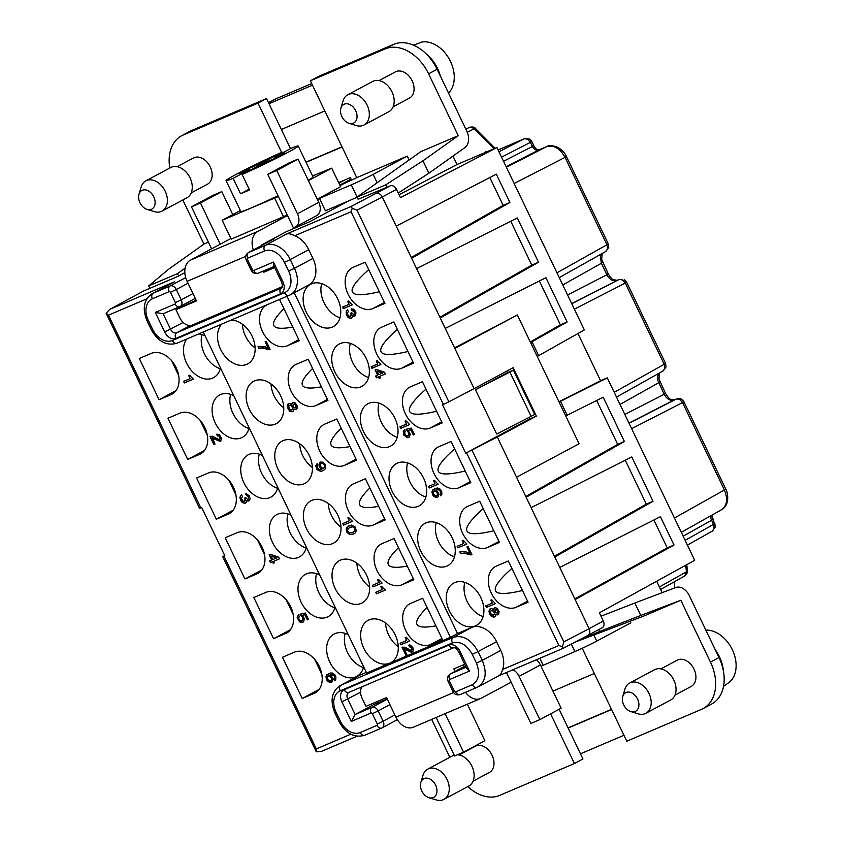 <?xml version="1.0" encoding="UTF-8"?>
<svg xmlns="http://www.w3.org/2000/svg" width="842" height="842" viewBox="0 0 842 842"><rect width="100%" height="100%" fill="white"/><g stroke="black" fill="none" stroke-linecap="round" stroke-linejoin="round"><path stroke-width="1.26" d="M452.975 156.075L457.027 164.527L399.055 194.734M457.027 164.527L496.927 147.508L400.434 197.628L396.487 189.387A5.715 4.052 -118.2 0 0 390.278 185.829L358.155 199.27M268.514 102.703L274.618 99.43A22.871 16.23 61.8 0 1 275.545 98.988L311.687 83.579M611.502 709.343L568.045 727.867M594.315 673.474L552.952 691.103M587.937 635.373A5.715 4.052 61.8 0 0 588.063 635.31A5.715 4.052 61.8 0 0 589.105 628.679L603.314 621.07A5.715 4.052 61.8 0 1 602.272 627.7A5.715 4.052 61.8 0 1 602.051 627.816M687.419 545.09L712.469 531.028L715.29 526.987L712.185 531.176M261.694 245.475L261.462 245.001L286.333 231.697L309.509 221.814L348.588 200.901L357.05 197.291M312.456 85.189L268.998 103.713L281.344 129.468L324.791 110.944M603.314 621.07L599.367 612.829L694.692 560.288L607.293 377.869L600.567 380.731L577.959 333.548M373.216 525.061L385.173 519.956L365.428 478.751L353.472 483.855A22.871 16.23 -118.2 0 0 352.545 484.297A22.871 16.23 -118.2 0 0 348.704 511.473A22.871 16.23 -118.2 0 0 373.216 525.061L384.678 518.925M143.035 291.279A5.715 4.052 -118.2 0 1 143.256 291.153A5.715 4.052 -118.2 0 1 143.487 291.037L177.883 276.376L184.83 272.671M656.676 581.233L662.149 592.663M559.141 709.29L568.139 728.056L611.587 709.532M568.139 728.056L580.475 753.811L623.933 735.287M681.304 532.323L721.447 509.799C731.119 504.621 727.056 490.002 725.783 489.128L683.914 401.718L681.546 399.234L679.715 399.392L682.536 402.581C684.399 401.55 684.325 401.455 682.304 402.297M496.927 147.508L584.327 329.927L537.228 356.45M715.29 526.987L711.953 515.125M711.248 520.019C713.258 519.188 713.332 519.282 711.479 520.303L683.157 536.196M530.565 342.536L567.14 321.991L545.911 277.692L445.25 328.412L440.25 317.992L538.512 262.241L517.283 217.941L416.611 268.651L411.622 258.231L509.873 202.48L496.306 174.157L396.245 226.13L382.279 196.986A5.715 4.052 -118.2 0 0 376.069 193.428C378.479 192.786 380.552 193.965 382.279 196.986L357.019 210.195L352.198 208.321L351.177 206.448L286.743 233.918C288.343 233.36 291.037 233.96 294.847 235.728A22.871 16.23 61.8 0 1 308.73 249.664L312.929 258.42L294.458 268.303L290.258 259.546L308.73 249.664M539.385 280.986L560.404 324.865L567.14 321.991M560.404 324.865L530.281 341.957M287.511 215.531L267.767 174.315L276.744 170.494L297.468 213.763A11.43 8.115 61.8 0 1 295.384 227.035A11.43 8.115 61.8 0 1 294.932 227.256L293.437 227.887L287.511 215.531L257.673 231.497L190.366 260.189A17.156 12.062 66.9 0 0 187.113 281.344L196.491 300.92L175.925 309.688L179.872 317.939A11.43 8.115 -118.2 0 0 192.292 325.044L282.375 286.638M190.366 260.189L220.204 244.222L200.459 203.006L221.772 191.608L232.781 214.594M674.453 399.824L676.515 398.94L679.715 399.392M587.811 635.436L588.021 635.331C589.979 633.973 590.347 631.753 589.105 628.679L575.149 599.536L674.01 545.048L660.433 516.714L559.772 567.434L554.773 557.015L653.024 501.264L646.298 504.137L554.415 556.267M559.246 277.586L605.945 251.379L608.766 247.327L605.661 251.516M532.049 341.905L538.712 355.819M338.631 182.588L350.335 177.599L351.609 180.272M306.056 162.359L342.073 147.003M510.757 221.225L531.776 265.114L538.512 262.241M531.776 265.114L439.892 317.245M598.946 629.49L599.693 631.437L640.783 615.439L634.836 603.019L600.988 616.197M475.456 389.751L509.894 372.048L531.123 416.348L496.685 434.051L475.456 389.751L506.716 373.017L513.441 370.154L534.67 414.453L531.123 416.348M509.894 372.048L513.441 370.154M653.024 501.264L631.805 456.964L531.134 507.673L526.145 497.254L624.396 441.503L603.177 397.203L565.74 415.948M624.396 441.503L617.67 444.376L525.787 496.506M653.908 520.009L667.274 547.921L674.01 545.048M667.274 547.921L574.833 598.872M617.67 444.376L596.641 400.497M509.873 202.48L503.148 205.353L411.264 257.484M503.148 205.353L489.812 177.525M254.579 380.847A24.018 17.04 61.8 0 1 280.323 395.108A24.018 17.04 61.8 0 1 276.281 423.652A24.018 17.04 61.8 0 1 275.313 424.115A24.018 17.04 61.8 0 1 249.569 409.854A24.018 17.04 61.8 0 1 253.61 381.31A24.018 17.04 61.8 0 1 254.579 380.847M600.567 380.731L558.92 401.718M559.077 402.044L607.293 377.869M560.562 401.413L567.224 415.317M713.216 524.145C715.237 523.314 715.311 523.408 713.448 524.429L714.121 528.523M646.298 504.137L625.269 460.248M606.703 244.485C608.713 243.654 608.787 243.748 606.935 244.769L607.598 248.874M454.564 347.862L517.367 314.982L454.848 348.441L474.099 388.625L448.839 401.823L357.019 210.195M458.237 135.678L422.958 160.801L385.72 184.851L356.945 197.112L420.842 151.623L458.237 135.678L428.599 73.822A40.027 28.396 -118.2 0 0 385.141 48.92L310.361 80.8L356.755 177.651L407.244 156.128L373.143 174.378A17.156 0.758 154.4 0 1 351.261 184.872L319.476 198.417L325.401 210.784L348.588 200.901M319.476 198.417L317.423 199.512M253.316 249.958A17.156 12.062 -113.1 0 1 257.673 231.497M274.639 267.609L263.799 272.229L263.251 271.071M263.799 272.229L272.145 267.282M411.622 258.231L396.245 226.13M257.505 539.964L264.535 554.646M314.761 659.475L321.802 674.158M268.566 241.201L273.103 239.381M255.105 347.957A24.018 17.04 61.8 0 1 242.391 324.181M231.245 320.076A24.018 17.04 61.8 0 1 253.179 338.758A24.018 17.04 61.8 0 1 247.643 363.902A24.018 17.04 61.8 0 1 246.685 364.365A24.018 17.04 61.8 0 1 222.404 352.682A24.018 17.04 61.8 0 1 221.646 324.17M228.877 480.203L235.907 494.885M427.115 607.482C410.643 623.764 413.569 629.89 435.914 625.859M410.728 603.367A22.871 16.23 -118.2 0 0 409.812 603.809A22.871 16.23 -118.2 0 0 405.96 630.984A22.871 16.23 -118.2 0 0 430.472 644.572L442.439 639.467L422.695 598.262L410.728 603.367M171.61 360.692L178.651 375.374M341.22 428.21C324.749 444.502 327.685 450.628 350.03 446.586M200.238 420.453L207.279 435.135M344.578 465.31L356.545 460.206L336.8 418.99L324.833 424.094A22.871 16.23 -118.2 0 0 323.917 424.536A22.871 16.23 -118.2 0 0 320.065 451.722A22.871 16.23 -118.2 0 0 344.578 465.31L356.05 459.164M286.133 599.714L293.163 614.397M283.954 308.698C267.493 324.991 270.419 331.117 292.763 327.075M267.23 304.741A22.871 16.23 -118.2 0 0 266.661 305.025A22.871 16.23 -118.2 0 0 262.809 332.211A22.871 16.23 -118.2 0 0 287.322 345.799L299.289 340.694L279.544 299.489M283.743 407.717A24.018 17.04 61.8 0 1 271.019 383.941M440.25 317.992L416.611 268.651M369.849 487.971C353.377 504.253 356.313 510.378 378.658 506.347M311.845 500.358A24.018 17.04 61.8 0 1 337.579 514.62A24.018 17.04 61.8 0 1 333.537 543.164A24.018 17.04 61.8 0 1 332.569 543.627A24.018 17.04 61.8 0 1 306.835 529.365A24.018 17.04 61.8 0 1 310.877 500.822A24.018 17.04 61.8 0 1 311.845 500.358M390.278 185.829L351.177 206.448M413.811 579.717L394.067 538.501L382.1 543.606A22.871 16.23 -118.2 0 0 381.173 544.048A22.871 16.23 -118.2 0 0 377.332 571.234A22.871 16.23 -118.2 0 0 401.844 584.822L413.811 579.717M327.917 400.445L308.172 359.239L296.205 364.344A22.871 16.23 -118.2 0 0 295.289 364.786A22.871 16.23 -118.2 0 0 291.437 391.962A22.871 16.23 -118.2 0 0 315.95 405.549L327.917 400.445M294.237 292.732L457.511 633.51L450.407 637.31L389.835 663.138A24.018 17.04 61.8 0 1 364.091 648.877A24.018 17.04 61.8 0 1 368.133 620.333A24.018 17.04 61.8 0 1 369.101 619.87A24.018 17.04 61.8 0 1 394.835 634.131A24.018 17.04 61.8 0 1 390.793 662.675A24.018 17.04 61.8 0 1 389.835 663.138L366.649 673.021L203.259 332.011M450.407 637.31L287.027 296.3M340.473 560.109A24.018 17.04 61.8 0 1 366.207 574.381A24.018 17.04 61.8 0 1 362.165 602.925A24.018 17.04 61.8 0 1 361.207 603.388A24.018 17.04 61.8 0 1 335.463 589.116A24.018 17.04 61.8 0 1 339.505 560.572A24.018 17.04 61.8 0 1 340.473 560.109M283.207 440.598A24.018 17.04 61.8 0 1 308.951 454.869A24.018 17.04 61.8 0 1 304.909 483.413A24.018 17.04 61.8 0 1 303.941 483.876A24.018 17.04 61.8 0 1 278.207 469.604A24.018 17.04 61.8 0 1 282.249 441.061A24.018 17.04 61.8 0 1 283.207 440.598M382.331 587.242L385.425 590.021L376.448 593.842L375.711 592.305L382.215 589.526L380.805 586.59L381.7 586.211L382.331 587.242M287.227 407.065L287.311 404.981L288.28 403.634L289.774 403.371L291.564 404.286L292.953 402.392L295.31 403.065L297.015 405.497L297.226 408.202L295.91 409.686L293.932 409.233L292.848 411.738L289.637 411.243L287.227 407.065L289.995 411.054L292.911 411.675M409.833 640.962L400.855 644.793L400.118 643.246L406.623 640.478L405.212 637.541L406.118 637.152L409.833 640.962M348.925 517.798L352.493 521.303L343.525 525.124L342.778 523.577L349.283 520.809L347.883 517.872L348.925 517.798M318.929 465.047L320.097 462.132L323.075 462.163L325.528 465.026L325.591 468.531L323.349 470.604L320.613 471.394L317.045 469.573L315.782 465.826L317.139 463.574L317.876 465.121L317.16 466.731L317.75 468.52L319.392 469.689L321.823 469.394L320.181 468.236L319.065 465.91L320.392 462.005M265.093 346.767L268.072 347.925L265.114 341.736L266.24 341.263L270.082 349.293L269.072 349.725L262.294 347.967L258.894 348.483L257.999 346.63L265.093 346.767M413.454 650.771L411.506 652.35L404.202 648.95L407.086 654.981L405.96 655.455L402.044 647.266L404.728 647.235L411.328 650.571L412.222 649.066L411.338 647.214L409.549 646.856L408.728 645.161L409.812 644.877L412.791 647.151L413.454 650.771M378.879 582.569L377.469 579.633L378.374 579.254L382.089 583.064L373.111 586.895L372.375 585.348L379.237 582.38L377.848 579.475M349.683 534.596L346.999 532.386L346.157 529.218L347.209 526.903L351.472 525.082L355.05 526.913L356.303 530.66L355.25 532.965L353.714 533.996L349.683 534.596L353.914 533.87M398.477 547.721C382.005 564.014 384.941 570.139 407.286 566.098M312.592 368.459C296.121 384.741 299.057 390.867 321.391 386.836M426.105 522.829A24.018 17.04 61.8 0 1 451.838 537.101A24.018 17.04 61.8 0 1 447.797 565.645A24.018 17.04 61.8 0 1 446.828 566.108A24.018 17.04 61.8 0 1 421.095 551.836A24.018 17.04 61.8 0 1 425.136 523.292A24.018 17.04 61.8 0 1 426.105 522.829M454.733 582.59A24.018 17.04 61.8 0 1 480.466 596.852A24.018 17.04 61.8 0 1 476.425 625.396A24.018 17.04 61.8 0 1 475.467 625.859A24.018 17.04 61.8 0 1 449.723 611.597A24.018 17.04 61.8 0 1 453.764 583.053A24.018 17.04 61.8 0 1 454.733 582.59M410.464 386.815A22.871 16.23 -118.2 0 0 409.549 387.257A22.871 16.23 -118.2 0 0 405.697 414.443A22.871 16.23 -118.2 0 0 430.209 428.031L442.176 422.926L422.431 381.71L410.464 386.815M353.208 267.303A22.871 16.23 -118.2 0 0 352.282 267.745A22.871 16.23 -118.2 0 0 348.441 294.932A22.871 16.23 -118.2 0 0 372.953 308.519L384.92 303.415L365.175 262.199L353.208 267.303M381.836 327.064A22.871 16.23 -118.2 0 0 380.921 327.506A22.871 16.23 -118.2 0 0 377.069 354.682A22.871 16.23 -118.2 0 0 401.581 368.27L413.548 363.165L393.803 321.96L381.836 327.064M311.582 283.807A24.018 17.04 61.8 0 1 337.316 298.079A24.018 17.04 61.8 0 1 333.274 326.622A24.018 17.04 61.8 0 1 332.316 327.085A24.018 17.04 61.8 0 1 306.572 312.814A24.018 17.04 61.8 0 1 310.614 284.27A24.018 17.04 61.8 0 1 311.582 283.807M467.731 506.326A22.871 16.23 -118.2 0 0 466.805 506.768A22.871 16.23 -118.2 0 0 462.963 533.954A22.871 16.23 -118.2 0 0 487.476 547.542L499.443 542.437L479.698 501.222L467.731 506.326M397.466 463.079A24.018 17.04 61.8 0 1 423.21 477.34A24.018 17.04 61.8 0 1 419.169 505.884A24.018 17.04 61.8 0 1 418.2 506.347A24.018 17.04 61.8 0 1 392.467 492.086A24.018 17.04 61.8 0 1 396.508 463.542A24.018 17.04 61.8 0 1 397.466 463.079M368.838 403.318A24.018 17.04 61.8 0 1 394.582 417.59A24.018 17.04 61.8 0 1 390.541 446.134A24.018 17.04 61.8 0 1 389.572 446.597A24.018 17.04 61.8 0 1 363.839 432.325A24.018 17.04 61.8 0 1 367.88 403.781A24.018 17.04 61.8 0 1 368.838 403.318M340.21 343.568A24.018 17.04 61.8 0 1 365.944 357.829A24.018 17.04 61.8 0 1 361.913 386.373A24.018 17.04 61.8 0 1 360.944 386.836A24.018 17.04 61.8 0 1 335.2 372.574A24.018 17.04 61.8 0 1 339.242 344.031A24.018 17.04 61.8 0 1 340.21 343.568M496.359 566.087A22.871 16.23 -118.2 0 0 495.443 566.529A22.871 16.23 -118.2 0 0 491.591 593.705A22.871 16.23 -118.2 0 0 516.104 607.293L528.071 602.198L508.326 560.982L496.359 566.087M439.103 446.576A22.871 16.23 -118.2 0 0 438.177 447.018A22.871 16.23 -118.2 0 0 434.335 474.193A22.871 16.23 -118.2 0 0 458.848 487.781L470.804 482.677L451.059 441.471L439.103 446.576M177.188 343.115A4.578 3.221 -113.1 0 1 177.009 343.199L290.29 294.847A22.871 16.23 -118.2 0 0 294.458 268.303L288.627 271.103A18.292 12.988 -118.2 0 1 284.554 292.69A4.578 3.221 66.9 0 0 289.185 295.374A4.578 3.221 66.9 0 0 289.374 295.289A22.871 16.23 -118.2 0 0 290.29 294.847L308.761 284.964A22.871 16.23 -118.2 0 0 312.929 258.42M457.511 633.51L471.72 627.458A22.871 16.23 61.8 0 1 496.559 641.688L500.748 650.445L482.277 660.328L478.088 651.571L496.559 641.688M498.506 675.905C500.137 675.421 501.527 673.274 502.663 669.474A22.871 16.23 -118.2 0 0 500.748 650.445M448.839 401.823L442.503 404.802L465.7 453.217L497.296 437.04L516.546 477.225L579.064 443.766L517.367 314.982M404.539 433.083L406.276 435.872L408.37 435.724L408.865 433.093L405.97 429.304L411.349 428.125L414.38 434.461L413.264 434.946L410.822 429.841L408.128 430.43L410.275 434.356L409.002 437.324L407.275 437.682L403.928 435.198L403.276 431.567L404.328 429.82L405.181 431.315L404.539 433.083M465.121 551.636L469.889 553.141L466.931 546.963L468.057 546.479L471.899 554.52L470.888 554.952L464.11 553.183L460.711 553.71L459.816 551.857L465.121 551.636M491.602 608.587L493.38 609.503L494.77 607.608L497.127 608.282L499.085 611.545L498.664 614.323L497.096 614.997L495.759 614.449L495.296 616.323L494.096 617.197L491.454 616.47L489.855 614.544L488.939 611.218L490.107 608.861L491.602 608.587M490.812 600.178L491.707 599.799L495.422 603.609L486.455 607.44L485.708 605.893L492.212 603.114L490.812 600.178M354.756 310.288L355.934 312.761L355.513 315.55L353.945 316.213L352.609 315.666L352.145 317.539L350.946 318.423L348.304 317.687L346.262 314.834L346.315 310.719L347.514 309.835L348.399 311.698L347.346 312.887L347.567 314.466L349.651 316.56L351.219 315.329L350.714 313.129L351.724 312.698L353.356 314.424L354.661 313.487L353.777 311.077L351.988 310.719L351.177 309.025L353.23 309.077L354.756 310.288M378.637 362.67L380.279 363.27L380.868 364.512L371.89 368.333L371.154 366.786L377.658 364.018L376.248 361.081L377.153 360.702L378.637 362.67M438.461 492.623L438.524 496.138L437.703 497.233L435.988 497.59L433.114 495.833L431.862 492.086L432.914 489.781L437.177 487.96L439.713 488.739L441.682 491.444L441.892 494.138L440.661 495.78L439.913 494.243L440.629 492.633L440.04 490.833L438.408 489.676L435.977 489.96L438.461 492.623M350.598 303.309L352.272 304.836L343.294 308.656L342.557 307.109L349.062 304.341L347.662 301.404L348.556 301.015L350.598 303.309M379.174 378.447L378.426 376.9L376.406 377.763L375.595 376.058L377.616 375.206L375.1 369.943L376.332 369.417L384.573 372.238L385.383 373.932L379.553 376.427L380.289 377.974L379.174 378.447L378.784 376.711L376.763 377.574L375.964 375.9M405.928 420.758L409.644 424.578L400.666 428.399L399.929 426.852L406.433 424.084L405.034 421.147L405.928 420.758M436.524 482.655L438.198 484.171L429.231 488.002L428.483 486.455L434.988 483.687L433.588 480.75L434.483 480.361L436.524 482.655M462.258 540.575L463.153 540.196L466.868 544.006L457.89 547.837L457.153 546.29L463.658 543.511L462.258 540.575M454.491 556.794A24.018 17.04 61.8 0 1 436.209 522.64M455.269 551.689L455.09 552.289M483.119 616.554A24.018 17.04 61.8 0 1 464.837 582.39M483.897 611.439L483.718 612.05M425.989 389.141C400.697 411.591 404.234 418.958 436.577 411.243M368.733 269.629C343.441 292.079 346.967 299.447 379.321 291.732M397.361 329.38C372.069 351.84 375.606 359.208 407.949 351.482M340.568 313.266L340.747 312.666M339.968 317.771A24.018 17.04 61.8 0 1 321.686 283.617M483.245 508.652C457.964 531.102 461.49 538.47 493.844 530.755M407.581 462.879A24.018 17.04 -118.2 0 0 425.863 497.043M426.462 492.538L426.641 491.928M397.224 437.282A24.018 17.04 61.8 0 1 378.942 403.129M398.013 432.178L397.834 432.777M368.596 377.532A24.018 17.04 61.8 0 1 350.314 343.368M369.375 372.417L369.196 373.027M511.883 568.403C486.592 590.863 490.128 598.23 522.472 590.505M454.617 448.891C429.336 471.352 432.862 478.719 465.216 470.994M443.366 404.423L351.061 211.763L352.198 208.321M281.765 287.953L281.438 288.122A5.715 4.052 -118.2 0 0 281.67 288.017C281.828 286.638 283.533 288.838 281.575 282.081L273.597 265.43L273.482 262.051L253.663 270.503A1.147 0.81 61.8 0 1 252.421 269.787L247.485 259.483L246.201 259.946C244.917 257.105 245.643 254.663 248.369 252.611A5.715 4.052 -118.2 0 1 248.6 252.495L274.176 238.812M274.271 266.84L272.324 267.672M497.296 437.04L536.365 416.127L513.167 367.712L474.099 388.625M476.446 663.128C480.287 673.295 478.93 680.494 472.373 684.704C473.741 687.125 475.351 687.988 477.193 687.304C485.697 682.209 487.392 673.221 482.277 660.328L476.446 663.128L472.246 654.36L478.088 651.571C471.194 639.436 462.921 634.689 453.249 637.341C451.67 638.52 451.375 640.404 452.386 642.983C460.121 640.857 466.742 644.656 472.246 654.36M224.719 555.541L222.73 556.709L316.266 751.79L321.528 751.359L357.05 736.213M277.776 487.518A24.018 17.04 61.8 0 1 270.882 497.138A24.018 17.04 61.8 0 1 269.914 497.601A24.018 17.04 61.8 0 1 244.18 483.34A24.018 17.04 61.8 0 1 248.211 454.796A24.018 17.04 61.8 0 1 249.179 454.333A24.018 17.04 61.8 0 1 262.399 455.438M277.565 488.297A24.018 17.04 61.8 0 1 259.283 454.143M363.66 666.79A24.018 17.04 61.8 0 1 356.766 676.41A24.018 17.04 61.8 0 1 355.808 676.873A24.018 17.04 61.8 0 1 330.064 662.612A24.018 17.04 61.8 0 1 334.106 634.068A24.018 17.04 61.8 0 1 335.074 633.605A24.018 17.04 61.8 0 1 348.283 634.7M363.46 667.559A24.018 17.04 61.8 0 1 345.178 633.405M290.469 629.69L273.576 638.72L287.343 632.658M273.576 638.72L253.831 597.515L265.798 592.41A22.871 16.23 61.8 0 1 290.311 605.998A22.871 16.23 61.8 0 1 286.469 633.184A22.871 16.23 61.8 0 1 285.543 633.626M187.692 459.458L167.947 418.242L179.914 413.148A22.871 16.23 61.8 0 1 204.427 426.726A22.871 16.23 61.8 0 1 200.575 453.912A22.871 16.23 61.8 0 1 199.659 454.354L187.692 459.458L204.574 450.417M249.137 427.768A24.018 17.04 61.8 0 1 242.254 437.387A24.018 17.04 61.8 0 1 241.286 437.851A24.018 17.04 61.8 0 1 215.541 423.589A24.018 17.04 61.8 0 1 219.583 395.045A24.018 17.04 61.8 0 1 220.551 394.582A24.018 17.04 61.8 0 1 233.771 395.677M248.937 428.536A24.018 17.04 61.8 0 1 230.655 394.382M220.509 368.007A24.018 17.04 61.8 0 1 213.615 377.626A24.018 17.04 61.8 0 1 212.658 378.09A24.018 17.04 61.8 0 1 188.934 367.28A24.018 17.04 61.8 0 1 186.661 339.084M220.309 368.785A24.018 17.04 61.8 0 1 202.027 334.632M225.203 537.754L237.17 532.66A22.871 16.23 61.8 0 1 261.683 546.237A22.871 16.23 61.8 0 1 257.841 573.423A22.871 16.23 61.8 0 1 256.915 573.865L244.948 578.97L225.203 537.754M261.83 569.929L244.948 578.97M216.32 519.209L228.287 514.115A22.871 16.23 61.8 0 0 229.203 513.673A22.871 16.23 61.8 0 0 233.055 486.487A22.871 16.23 61.8 0 0 208.542 472.899L196.575 478.003L216.32 519.209L233.202 510.178M302.215 698.481L282.47 657.265L294.437 652.171A22.871 16.23 61.8 0 1 318.95 665.748A22.871 16.23 61.8 0 1 315.097 692.934A22.871 16.23 61.8 0 1 314.182 693.376L302.215 698.481L319.097 689.44M306.404 547.279A24.018 17.04 61.8 0 1 299.51 556.899A24.018 17.04 61.8 0 1 298.542 557.362A24.018 17.04 61.8 0 1 272.808 543.101A24.018 17.04 61.8 0 1 276.85 514.557A24.018 17.04 61.8 0 1 277.807 514.094A24.018 17.04 61.8 0 1 291.027 515.188M306.193 548.047A24.018 17.04 61.8 0 1 287.922 513.894M159.064 399.697L139.319 358.492L151.286 353.387A22.871 16.23 61.8 0 1 175.789 366.975A22.871 16.23 61.8 0 1 171.947 394.161A22.871 16.23 61.8 0 1 171.031 394.603L159.064 399.697L175.946 390.667M372.995 703.354L373.616 704.638L355.145 714.532L351.282 721.447L341.905 701.87L360.544 692.219M366.344 672.379L359.545 675.284A22.871 16.23 -118.2 0 0 358.618 675.716L340.157 685.609C331.653 691.482 329.885 700.565 334.853 712.848L339.052 721.605C345.862 733.666 354.461 738.202 364.828 735.224A4.578 3.221 66.9 0 0 365.018 735.129M398.266 646.74A24.018 17.04 61.8 0 1 385.541 622.964M463.584 666.853L462.742 665.096M466.763 668.601L469.447 671.074L460.069 651.497L458.785 651.95L466.763 668.601M477.193 687.304L478.109 686.872L477.193 687.304M146.845 298.826L108.502 315.171L200.817 507.831L201.68 507.463L224.888 555.888L222.73 556.709M224.014 556.257L316.318 748.917L316.266 751.79M373.616 704.638L387.152 698.871M200.817 507.831L199.533 508.284L106.134 313.213L109.66 309.446L143.256 291.153M190.271 325.517L176.736 332.758L281.438 288.122A4.578 3.221 66.9 0 0 280.565 293.774L175.862 338.4A4.578 3.221 -113.1 0 1 176.736 332.758A5.715 4.052 61.8 0 1 170.526 329.201L163.127 313.761L155.317 312.424L175.136 303.983A4.578 3.221 66.9 0 0 179.767 306.667A4.578 3.221 66.9 0 0 179.946 306.583A5.715 4.052 -118.2 0 0 180.177 306.467A5.715 4.052 -118.2 0 0 181.219 299.836L175.389 302.625A1.147 0.81 -118.2 0 1 175.136 303.983M526.145 497.254L516.546 477.225M575.149 599.536L559.772 567.434M554.773 557.015L531.134 507.673M502.663 669.474L558.877 645.509L562.319 646.888L563.845 641.878L472.036 450.249M588.021 635.331L562.951 648.435L562.319 646.888M536.365 416.127L529.639 419L465.7 453.217M529.639 419L528.913 417.485M507.452 372.701L506.716 371.164M108.502 315.171L106.134 313.213M174.557 281.744L153.244 293.142A22.871 16.23 -118.2 0 0 152.328 293.584L174.557 281.744L110.123 309.203L143.487 291.037M299.647 443.692A24.018 17.04 -118.2 0 0 312.371 467.468M541.038 666.232L574.875 651.582A17.156 0.758 -25.6 0 0 596.746 641.099L630.847 622.848L630.09 621.249M660.949 668.895L677.263 660.16A14.861 10.546 61.8 0 1 677.863 659.875A14.861 10.546 61.8 0 1 693.797 668.706A14.861 10.546 61.8 0 1 691.293 686.377L674.979 695.103M582.243 648.277L626.774 741.213L701.554 709.332A40.027 28.396 -118.2 0 0 703.165 708.554A40.027 28.396 -118.2 0 0 710.459 662.107L680.82 600.251L643.425 616.186L574.918 642.183M703.165 708.554L711.69 703.996A40.027 28.396 -118.2 0 0 718.984 657.549L689.345 595.683A13.725 9.651 -113.1 0 0 675.694 587.527L634.836 603.019M467.826 786.586A40.027 28.396 -118.2 0 0 499.632 795.406L574.423 763.526L582.948 758.968L580.475 753.811M459.027 754.979L475.341 746.244A14.861 10.546 61.8 0 1 475.94 745.959A14.861 10.546 61.8 0 1 491.865 754.79A14.861 10.546 61.8 0 1 489.37 772.461L473.057 781.187M431.683 719.394L449.849 757.295M574.423 763.526L550.615 713.858M512.957 669.748A11.43 8.115 61.8 0 1 519.104 676.358L539.838 719.626L530.87 723.446L511.126 682.241L481.287 698.207A17.156 12.062 -113.1 0 1 480.603 698.534A17.156 12.062 -113.1 0 1 465.521 692.292M674.579 581.633A17.156 12.062 -113.1 0 1 674.221 588.084M543.09 665.127L539.817 658.297M455.059 671.421L453.849 668.885L464.679 664.264M361.923 686.83A11.43 8.115 -118.2 0 0 362.018 698.102L365.965 706.343L386.531 697.576L395.919 717.152A17.156 12.062 66.9 0 0 413.296 727.225L480.603 698.534M445.123 713.658L463.553 752.148L484.866 740.739L467.352 704.186M463.553 752.148L454.585 755.969L436.145 717.489M506.463 672.516L511.126 682.241M539.838 719.626L561.151 708.217L540.417 664.948A11.43 8.115 -118.2 0 0 536.407 659.749M576.854 641.172L599.693 631.437M680.82 600.251L640.783 615.439M428.599 73.822L437.124 69.265A40.027 28.396 -118.2 0 0 393.667 44.363L318.886 76.243L310.361 80.8M379.089 80.611L395.403 71.875A14.861 10.546 61.8 0 1 396.003 71.591A14.861 10.546 61.8 0 1 411.938 80.422A14.861 10.546 61.8 0 1 409.433 98.093L393.119 106.818M407.244 156.128L409.086 159.991M151.413 209.279A10.546 7.483 61.8 0 1 147.066 209.395A10.546 7.483 61.8 0 1 138.972 194.26A10.546 7.483 61.8 0 1 142.298 190.271A10.546 7.483 61.8 0 1 153.76 196.828A10.546 7.483 61.8 0 1 151.413 209.279M437.124 69.265L466.763 131.12A13.725 9.651 66.9 0 1 464.91 147.582L428.904 173.21L398.234 193.029M268.998 103.713L266.535 98.556L191.744 130.447A40.027 28.396 -118.2 0 0 190.134 131.215L181.609 135.783A40.027 28.396 -118.2 0 0 169.779 168.053M177.167 166.695L193.481 157.959A14.861 10.546 61.8 0 1 194.081 157.675A14.861 10.546 61.8 0 1 210.016 166.505A14.861 10.546 61.8 0 1 207.511 184.177L191.197 192.902M281.596 152.36L258.01 103.124L183.219 135.004A40.027 28.396 -118.2 0 0 181.609 135.783M182.83 199.975L203.953 244.085L208.416 242.18M317.266 199.196L340.6 186.703L331.716 168.158L308.382 180.651M278.397 196.502L222.162 220.278L231.234 239.128L287.28 215.047M351.04 179.083L339.842 185.124M338.894 183.135L344.978 179.883M230.887 238.496L220.204 244.222M340.031 185.503L356.755 177.651M222.162 220.278L240.37 210.532M312.561 175.936L331.716 168.158M308.204 180.262A40.027 1.768 -25.6 0 0 313.035 176.925L298.226 146.013A40.027 1.768 -25.6 0 0 291.111 148.287L274.734 157.054A14.746 0.653 -25.6 0 1 275.429 156.938A14.746 0.653 -25.6 0 1 274.934 157.391L285.091 153.055L276.565 157.622L266.409 161.948A14.746 0.653 -25.6 0 1 258.505 165.737L242.117 174.505A40.027 1.768 -25.6 0 0 288.311 152.149A40.027 1.768 -25.6 0 0 298.226 146.013M282.512 152.886L282.144 152.118A40.027 1.768 -25.6 0 0 235.96 174.473A40.027 1.768 -25.6 0 0 226.035 180.609L240.844 211.51A40.027 1.768 -25.6 0 0 277.997 195.681M249.906 170.347L249.537 169.568L233.15 178.336A40.027 1.768 -25.6 0 1 226.035 180.609M249.495 169.579L249.327 169.231A14.746 0.653 -25.6 0 0 248.832 169.684A14.746 0.653 -25.6 0 0 249.537 169.568M275.302 158.159L274.934 157.391M282.144 152.118L265.756 160.885A14.746 0.653 -25.6 0 0 257.852 164.674L247.695 169L239.17 173.568L249.327 169.231M266.293 162.011L265.756 160.885M248.064 169.768L247.695 169M258.399 165.8L257.852 164.674M249.148 189.187L240.549 193.786L233.15 178.336M240.549 193.786A40.027 1.768 -25.6 0 0 249.527 189.966L242.117 174.505M275.26 158.18L274.734 157.054M231.234 239.128L222.351 220.583M283.586 216.815L274.702 198.27M258.01 103.124L266.535 98.556M290.511 148.613L281.344 129.468M267.767 174.315L289.08 162.906L298.057 159.085L318.781 202.354A11.43 8.115 -118.2 0 1 316.697 215.626L295.384 227.035M276.744 170.494L298.057 159.085M385.72 184.851L387.088 187.187M358.271 199.48L356.945 197.112M211.595 248.822L191.481 206.837L212.794 195.428L221.772 191.608M191.481 206.837L200.459 203.006M422.958 160.801L428.904 173.21M138.972 194.26L141.14 187.008A17.156 12.167 61.8 0 1 145.866 180.851L170.737 167.537A17.156 12.167 61.8 0 1 171.421 167.211A17.156 12.167 61.8 0 1 189.808 177.399A17.156 12.167 61.8 0 1 186.924 197.786L162.053 211.089A17.156 12.167 61.8 0 1 161.369 211.426A17.156 12.167 61.8 0 1 154.307 211.616L147.066 209.395M145.866 180.851A17.156 12.167 61.8 0 1 146.561 180.514A17.156 12.167 61.8 0 1 164.937 190.702A17.156 12.167 61.8 0 1 162.053 211.089M340.894 108.176L343.062 100.924A17.156 12.167 61.8 0 1 347.799 94.767L372.659 81.453A17.156 12.167 61.8 0 1 373.353 81.127A17.156 12.167 61.8 0 1 391.73 91.315A17.156 12.167 61.8 0 1 388.846 111.702L363.986 125.005A17.156 12.167 61.8 0 1 363.291 125.342A17.156 12.167 61.8 0 1 356.24 125.532L348.998 123.311A10.546 7.483 61.8 0 1 340.894 108.176A10.546 7.483 61.8 0 1 344.231 104.187A10.546 7.483 61.8 0 1 355.682 110.744A10.546 7.483 61.8 0 1 353.335 123.195A10.546 7.483 61.8 0 1 348.998 123.311M347.799 94.767A17.156 12.167 61.8 0 1 348.483 94.43A17.156 12.167 61.8 0 1 366.87 104.619A17.156 12.167 61.8 0 1 363.986 125.005M440.345 76.001A31.449 22.313 -118.2 0 0 426.168 53.846M448.512 93.03A29.449 20.892 -118.2 0 0 449.723 59.929A29.449 20.892 -118.2 0 0 421.632 42.1L414.843 44.7A30.344 21.534 -118.2 0 0 413.317 45.079M420.832 782.544A10.546 7.483 61.8 0 1 424.157 778.555A10.546 7.483 61.8 0 1 435.619 785.112A10.546 7.483 61.8 0 1 433.272 797.563A10.546 7.483 61.8 0 1 428.925 797.679A10.546 7.483 61.8 0 1 420.832 782.544L423 775.293A17.156 12.167 61.8 0 1 427.725 769.135L452.596 755.821A17.156 12.167 61.8 0 1 453.28 755.495A17.156 12.167 61.8 0 1 454.196 755.158M457.374 754.779A17.156 12.167 61.8 0 1 472.804 768.304A17.156 12.167 61.8 0 1 468.783 786.07L443.913 799.384A17.156 12.167 61.8 0 1 443.229 799.711A17.156 12.167 61.8 0 1 436.167 799.9L428.925 797.679M427.725 769.135A17.156 12.167 61.8 0 1 428.42 768.799A17.156 12.167 61.8 0 1 446.797 778.987A17.156 12.167 61.8 0 1 443.913 799.384M622.754 696.46L624.922 689.209A17.156 12.167 61.8 0 1 629.648 683.051L654.518 669.737A17.156 12.167 61.8 0 1 655.202 669.411A17.156 12.167 61.8 0 1 673.589 679.599A17.156 12.167 61.8 0 1 670.706 699.986L645.846 713.3A17.156 12.167 61.8 0 1 645.151 713.627A17.156 12.167 61.8 0 1 638.089 713.816L630.858 711.595A10.546 7.483 61.8 0 1 622.754 696.46A10.546 7.483 61.8 0 1 626.09 692.471A10.546 7.483 61.8 0 1 637.541 699.028A10.546 7.483 61.8 0 1 635.194 711.479A10.546 7.483 61.8 0 1 630.858 711.595M629.648 683.051A17.156 12.167 61.8 0 1 630.342 682.715A17.156 12.167 61.8 0 1 648.729 692.903A17.156 12.167 61.8 0 1 645.846 713.3M723.352 670.779A31.449 22.313 -118.2 0 0 715.226 649.719M723.51 686.398L728.604 682.799A29.449 20.892 -118.2 0 0 732.972 651.119A29.449 20.892 -118.2 0 0 705.838 630.111M288.68 406.444L289.68 409.37L290.985 410.117L292.332 409.538L292.595 408.128L291.564 405.96L289.732 405.255L288.68 406.444M292.869 405.591L294.205 407.812L295.805 407.496L295.816 405.823L294.668 404.265L293.321 404.276L292.869 405.591M348.178 528.355L347.609 530.828L349.756 533.07L353.124 532.197L354.882 530.513L354.335 527.955L352.703 526.797L348.178 528.355M322.812 463.574L320.949 463.626L320.307 465.394L321.412 467.71L323.244 468.415L324.517 467.131L324.412 465.5L323.17 463.384L320.949 463.626M381.173 586.432L382.215 589.526M376.079 592.147L376.806 593.652L385.404 589.989M293.932 409.233L296.468 409.412M292.763 402.476L291.564 404.286M288.574 403.507L287.585 406.875M291.953 409.886L292.911 408.696L292.395 406.497L290.616 405.023L289.29 405.444M295.553 407.802L296.352 406.854L295.879 405.013L294.532 403.907L293.321 404.276M400.487 643.088L401.213 644.604L409.812 640.93M405.581 637.383L406.623 640.478M343.147 523.419L343.873 524.934L352.482 521.272M348.251 517.714L349.283 520.809M321.823 469.394L320.055 467.321L319.276 464.858M323.538 470.489L320.97 471.204L317.992 470.057L316.139 466.194L317.139 463.584M323.917 468.131L324.907 466.173L323.17 463.384M258.399 346.536L259.241 348.293L262.641 347.778L270.072 349.262M265.483 341.578L268.072 347.925M407.075 654.95L406.318 655.265L402.413 647.109M412.685 651.992L410.885 651.834L405.37 648.782L404.202 648.95M411.77 650.371L412.58 649.435L412.096 647.593L411.243 646.656L409.896 646.667L409.107 645.004M372.743 585.19L373.469 586.706L382.079 583.032M348.904 525.808L347.157 527.26L346.504 529.586L347.767 532.765L350.04 534.407M353.124 532.197L355.24 530.323L354.692 527.766L352.345 526.534L349.335 527.671M493.328 615.302L494.37 614.102L494.159 612.523L493.38 611.187L491.549 610.471L490.507 611.66L490.718 613.25L491.496 614.586L493.328 615.302M494.875 609.797L495.58 612.66L497.369 613.018L497.822 611.713L496.927 609.85L494.875 609.797M382.552 373.101L377.037 371.164L378.732 374.722L382.91 372.911L377.037 371.164M435.461 495.949L437.261 495.18L437.345 493.107L436.377 491.654L434.556 490.939L433.283 492.233L433.388 493.865L435.461 495.949M220.593 441.082L212.458 437.851L214.994 444.06L214.226 444.355L210.311 436.198M214.994 444.06L213.868 444.544L209.942 436.356L212.637 436.324L219.225 439.65L220.288 438.977L220.299 437.293L219.152 435.735L217.804 435.756L217.004 434.083M219.678 439.461L220.13 438.156L219.152 435.735M218.794 435.935L217.446 435.945L216.636 434.24L219.436 434.725L221.393 437.987L221.351 439.861L220.036 441.355L212.1 438.04M183.977 381.226L184.703 382.742L193.313 379.079M189.082 375.521L190.113 378.616L188.713 375.679L189.608 375.29L193.323 379.111L184.345 382.931L183.609 381.384L190.113 378.616M335.063 680.483L334.327 678.947L335.042 677.347L334.453 675.547L332.106 674.316L330.032 674.863L332.516 677.526L332.916 679.778L332.285 681.536L330.032 682.494L327.759 681.41L326.317 679.241L326.033 676.389L326.97 674.684L330.485 673L332.537 673.053L334.811 674.684L335.916 677.01L335.726 679.694L334.706 680.683L333.969 679.136L334.611 676.821L333.579 675.21L330.032 674.863M331.811 682.073L328.569 681.588L326.675 679.052L326.612 675.537L328.664 673.589M330.906 680.631L331.864 679.441L331.38 677.042L328.959 675.652L327.517 676.673L327.433 678.757L329.517 680.852L331.316 680.083L331.401 677.999L329.801 676.084L327.938 676.126M414.369 434.43L413.622 434.756L411.17 429.652L408.128 430.43M408.37 435.724L409.328 434.535L409.223 432.904L406.37 429.22M409.054 437.261L406.37 437.103L404.286 435.009L403.507 431.988L404.402 429.946M460.216 551.763L461.058 553.52L464.458 552.994L471.888 554.489M467.299 546.805L469.889 553.141M490.391 608.734L489.286 611.029L490.212 614.355L492.738 616.818L494.728 616.891M495.759 614.449L498.285 614.639M494.58 607.692L493.38 609.503M497.369 613.018L498.169 612.081L497.696 610.239L496.359 609.134L495.138 609.503M493.77 615.113L494.728 613.913L494.212 611.713L492.433 610.25L491.107 610.661M486.076 605.735L486.802 607.25L495.412 603.577M491.181 600.02L492.212 603.114M347.241 309.951L346.136 312.245L347.062 315.571L349.588 318.034L351.577 318.118M352.609 315.666L355.135 315.855M351.546 308.867L352.345 310.53L353.693 310.519L354.545 311.456L355.019 313.298L354.219 314.234M351.082 312.971L351.577 315.14L350.619 316.329M371.522 366.628L372.248 368.143L380.847 364.481M376.627 360.923L377.658 364.018M441.008 495.591L440.271 494.054L440.987 492.444L440.398 490.644L438.756 489.486L435.977 489.96M437.756 497.169L434.514 496.685L432.62 494.149L432.556 490.633L434.609 488.686M436.851 495.728L437.808 494.538L437.324 492.138L435.619 490.823L433.883 491.233M342.926 306.951L343.652 308.467L352.261 304.804M348.03 301.247L349.062 304.341M385.373 373.901L379.553 376.427M377.616 375.206L375.469 369.785M380.279 377.932L379.521 378.258M400.297 426.694L401.024 428.21L409.633 424.547M405.402 420.989L406.433 424.084M428.852 486.297L429.578 487.813L438.187 484.139M433.956 480.593L434.988 483.687M457.522 546.132L458.248 547.647L466.857 543.974M462.626 540.417L463.658 543.511M356.903 563.203A24.018 17.04 -118.2 0 0 369.627 586.979M340.999 527.229A24.018 17.04 61.8 0 1 328.275 503.453M198.786 333.916A24.018 17.04 61.8 0 1 205.132 335.926M305.962 162.169L341.978 146.813M506.116 166.695L538.764 149.96C538.217 149.539 536.365 150.571 533.744 145.645L531.776 141.519L529.355 138.983L531.502 140.993M562.772 284.933L601.388 263.262L606.893 274.776C609.682 279.618 612.987 281.512 616.828 280.47L619.249 279.428L622.459 279.881L625.28 283.07C627.174 282.028 627.09 281.933 625.048 282.786M619.249 279.428L622.459 279.881M681.546 399.234L683.651 401.234M608.766 247.327L608.303 243.917L608.745 247.453M624.311 279.723L626.648 282.207L665.559 363.428L666.022 366.954L662.917 371.027M529.397 139.004L527.576 139.183L530.397 142.372C532.26 141.351 532.186 141.256 530.165 142.088M663.959 363.997C666.001 363.155 666.085 363.249 664.191 364.281L664.864 368.386M666.043 366.817L665.559 363.428M529.355 138.983L524.377 138.73L527.576 139.183M714.826 523.577L715.268 527.134M546.974 146.487L538.943 149.897M532.144 146.213C534.154 145.371 534.238 145.466 532.376 146.487L530.397 142.372L501.548 157.159M454.848 348.441L445.25 328.412M182.661 306.088L182.293 305.33M196.123 300.152L175.925 309.688M316.55 573.655A24.018 17.04 -118.2 0 0 334.832 607.808M335.032 607.029A24.018 17.04 61.8 0 1 328.138 616.649A24.018 17.04 61.8 0 1 327.17 617.112A24.018 17.04 61.8 0 1 301.436 602.851A24.018 17.04 61.8 0 1 305.478 574.307A24.018 17.04 61.8 0 1 306.446 573.844A24.018 17.04 61.8 0 1 319.655 574.949M302.425 620.628L302.92 617.996L300.026 614.207L305.404 613.029L308.435 619.365L307.319 619.849L304.867 614.744L302.183 615.334L304.183 618.386L303.878 621.122L302.152 622.606L299.51 621.87L297.205 617.639L298.373 614.723L299.226 616.218L298.731 618.849L299.699 620.301L301.52 621.007L303.383 619.438L302.899 617.039L300.426 614.123M246.495 495.433L245.232 493.928L246.317 493.644L249.285 495.917L250.095 498.738L249.569 500.443L248.001 501.116L246.653 500.569L246.201 502.442L245.001 503.327L242.359 502.59L240.759 500.664L239.844 497.338L241.57 494.738L242.454 496.591L241.359 498.548L243.033 501.19L245.054 500.885L244.759 498.032L245.769 497.601L247.411 499.317L248.527 498.843L248.537 497.169L246.843 495.243L248.895 496.98L248.264 499.138M272.482 561.803L270.461 562.667L269.65 560.961L271.671 560.098L269.145 554.846L270.387 554.32L278.618 557.141L279.439 558.835L273.608 561.33L274.345 562.866L273.218 563.351L272.84 561.614L270.819 562.477L270.019 560.804M203.953 244.085L168.684 269.198L148.676 285.901L177.462 273.639L178.736 275.923M185.093 268.198L177.462 273.639M149.96 288.28L148.676 285.901M276.608 558.004L271.082 556.067L272.787 559.625L276.955 557.804L271.082 556.067M308.425 619.333L307.667 619.659L305.225 614.555L302.183 615.334M303.109 622.164L300.415 622.006L298.342 619.912L297.563 616.891L298.447 614.849M241.296 494.854L240.191 497.148L241.117 500.474L243.643 502.937L245.632 503.021M246.653 500.569L249.179 500.758M245.601 493.77L246.843 495.243M245.138 497.875L245.632 500.043L244.675 501.232M279.418 558.804L273.608 561.33M271.671 560.098L269.524 554.689M274.324 562.835L273.576 563.161L272.84 561.614M469.594 127.289L475.572 128.563C474.646 127.079 472.646 126.658 469.594 127.289L465.847 129.205M268.535 102.745L275.545 98.988M710.974 515.672L710.943 518.756L713.448 524.429L685.135 540.322M658.928 373.29L657.623 376.195L657.77 380.3L664.159 394.288C666.938 399.129 670.243 401.024 674.084 399.982L628.974 423.116M663.928 394.003C665.938 393.172 666.011 393.267 664.159 394.288L624.827 414.453M720.605 510.21C727.004 506.379 728.267 499.632 724.415 489.981C726.278 488.949 726.193 488.865 724.183 489.697M629.048 423.263L676.337 399.024L674.084 399.982L670.621 399.213C669.927 399.476 668.232 397.55 665.527 393.435L658.97 378.963L659.433 373.006M631.637 428.673L682.536 402.581L724.415 489.981L674.442 518.019M494.022 148.75L474.162 128.784L467.278 132.31M475.572 128.563L495.17 148.266M396.487 189.387L382.279 196.986M685.756 565.214L686.419 571.813L687.377 570.666L686.767 564.656M556.962 272.808L606.935 244.769L565.056 157.37C559.919 148.255 553.71 144.698 546.437 146.697L506.379 167.242M514.157 183.472L565.056 157.37C566.919 156.349 566.834 156.254 564.824 157.086M658.412 382.5C660.423 381.658 660.507 381.752 658.644 382.773L620.028 404.444M430.472 644.572L441.945 638.436M298.794 339.652L287.322 345.799M401.844 584.822L413.306 578.675M315.95 405.549L327.422 399.413M351.061 211.763L294.847 235.728M558.877 645.509L466.573 452.849M430.209 428.031L441.682 421.884M372.953 308.519L384.426 302.373M401.581 368.27L413.054 362.134M487.476 547.542L498.938 541.395M516.104 607.293L527.576 601.156M458.848 487.781L470.31 481.645M288.627 271.103L284.428 262.346A18.292 12.988 61.8 0 0 264.567 250.969A4.578 3.221 -113.1 0 1 265.43 245.317L286.743 233.918M264.567 250.969L247.737 258.136A4.578 3.221 -113.1 0 1 248.6 252.495L265.43 245.317A22.871 16.23 61.8 0 1 290.258 259.546L284.428 262.346M247.737 258.136A1.147 0.81 -118.2 0 0 247.485 259.483M258.473 273.103A4.578 3.221 -113.1 0 1 258.294 273.187C254.937 274.029 252.547 273.05 251.137 270.24L252.421 269.787M281.575 282.081L282.859 281.628L273.482 262.051M274.082 266.451L258.294 273.187A4.578 3.221 -113.1 0 1 253.663 270.503M280.565 293.774A10.293 7.304 -118.2 0 0 282.859 281.628M175.862 338.4A10.293 7.304 61.8 0 1 164.695 332.001L183.135 322.454M199.659 454.354L201.448 453.396M256.915 573.865L258.715 572.907M228.287 514.115L230.087 513.146M314.182 693.376L315.971 692.419M171.031 394.603L172.82 393.635M394.845 714.932L383.11 721.215A5.715 4.052 -118.2 0 1 382.068 727.846L381.658 728.046A4.578 3.221 66.9 0 0 381.836 727.962A5.715 4.052 -118.2 0 0 382.068 727.846L397.319 719.689M349.009 692.324A4.578 3.221 -113.1 0 1 348.83 692.419L348.777 692.44A5.715 4.052 -118.2 0 0 348.777 692.44A5.715 4.052 -118.2 0 0 347.735 699.071L355.145 714.532L371.964 707.354A5.715 4.052 61.8 0 1 378.174 710.911L389.909 704.628M351.282 721.447L371.101 712.995A4.578 3.221 66.9 0 1 371.964 707.354L387.288 699.155M378.174 710.911L383.11 721.215L377.279 724.015L372.343 713.711L378.174 710.911M359.545 675.284L341.073 685.167L453.249 637.341L471.72 627.458M452.386 642.983L340.21 690.808A4.578 3.221 -113.1 0 1 341.073 685.167A22.871 16.23 -118.2 0 0 340.157 685.609M460.069 651.497A10.293 7.304 61.8 0 0 448.891 645.088L344.189 689.724A10.293 7.304 -118.2 0 0 341.905 701.87M472.373 684.704L455.554 691.882A1.147 0.81 -118.2 0 1 454.312 691.166L449.375 680.873A1.147 0.81 -118.2 0 1 449.628 679.515L469.447 671.074M340.21 690.808A18.292 12.988 -118.2 0 0 336.137 712.395L340.336 721.152L339.052 721.605M377.279 724.015A1.147 0.81 -118.2 0 1 377.027 725.362L360.197 732.529A18.292 12.988 61.8 0 1 340.336 721.152M371.101 712.995A1.147 0.81 61.8 0 1 372.343 713.711M449.628 679.515A4.578 3.221 -113.1 0 1 450.491 673.874A5.715 4.052 -118.2 0 0 450.26 673.989L465.447 665.864L450.491 673.874L466.1 667.222M455.554 691.882A4.578 3.221 66.9 0 0 460.185 694.566A4.578 3.221 66.9 0 0 460.363 694.482M454.312 691.166L453.028 691.629L448.091 681.325L449.375 680.873M316.318 748.917L350.819 734.213M360.197 732.529A4.578 3.221 66.9 0 0 364.828 735.224L381.658 728.046A4.578 3.221 66.9 0 1 377.027 725.362M336.137 712.395L334.853 712.848M448.891 645.088A4.578 3.221 66.9 0 0 453.533 647.782L348.83 692.419A4.578 3.221 -113.1 0 1 344.189 689.724M177.009 343.199A4.578 3.221 -113.1 0 1 172.368 340.515A18.292 12.988 61.8 0 1 152.507 329.127L151.223 329.59C158.043 341.642 166.642 346.188 177.009 343.199M284.554 292.69L172.368 340.515M175.389 302.625L170.452 292.321L176.283 289.532L181.219 299.836L192.955 293.553M188.019 283.249L176.283 289.532A5.715 4.052 -118.2 0 0 170.073 285.975L153.244 293.142A4.578 3.221 -113.1 0 0 152.381 298.784A18.292 12.988 -118.2 0 0 148.318 320.37L152.507 329.127M589.105 628.679L563.845 641.878M596.746 641.099L593.831 635.005M710.459 662.107L718.984 657.549M574.875 651.582L571.286 644.077M395.919 717.152L453.585 692.566M519.104 676.358L540.417 664.948M385.141 48.92L393.667 44.363M351.261 184.872L357.082 197.017M373.143 174.378L377.142 182.735M341.799 184.03L342.105 184.672M183.219 135.004L191.744 130.447M245.685 256.378L187.113 281.344M297.468 213.763L318.781 202.354M614.218 392.319L664.191 364.281L625.28 283.07L574.381 309.161M660.623 589.463L684.725 575.949L686.419 571.813L659.412 586.948M503.527 161.285L532.376 146.487C534.123 149.508 536.196 150.697 538.585 150.044L546.616 146.613C549.1 145.045 552.983 145.371 558.278 147.592C562.382 150.318 565.098 153.297 566.424 156.517L608.303 243.917M485.76 152.276L479.456 154.96M485.381 151.918L488.255 151.213M601.672 253.779L600.367 256.684L601.388 263.262C603.24 262.241 603.167 262.146 601.146 262.978M606.661 274.492C608.682 273.661 608.755 273.755 606.893 274.776L567.561 294.942M571.792 303.752L619.07 279.512L571.707 303.594M498.959 151.749L524.198 138.814L498.096 149.939L524.377 138.73M617.197 280.312L613.365 279.702C612.671 279.965 610.966 278.039 608.271 273.924L601.704 259.452L602.177 253.495M148.318 320.37L147.034 320.834L151.223 329.59M185.682 277.618L170.073 285.975A4.578 3.221 -113.1 0 0 169.21 291.616L152.381 298.784M170.452 292.321A1.147 0.81 -118.2 0 0 169.21 291.616M164.695 332.001L155.317 312.424M588.063 635.31L602.272 627.7M273.629 239.086L248.369 252.611M251.137 270.24L246.201 259.946M453.028 691.629C454.438 694.429 456.827 695.408 460.185 694.566L477.014 687.398M450.26 673.989C447.534 676.042 446.807 678.484 448.091 681.325M458.785 651.95C454.143 645.477 454.775 648.624 453.533 647.782M195.27 298.384L179.767 306.667L162.938 313.845M498.885 675.747L562.951 648.435M499.032 675.673L478.109 686.872M676.515 398.94C678.031 398.298 679.683 398.382 681.494 399.203M624.259 279.691L626.395 281.723M616.512 397.098L663.201 370.89L666.022 366.954M684.725 575.949C686.746 574.454 687.63 572.697 687.377 570.666M147.034 320.834C142.066 308.54 143.835 299.468 152.328 293.584"/></g></svg>
